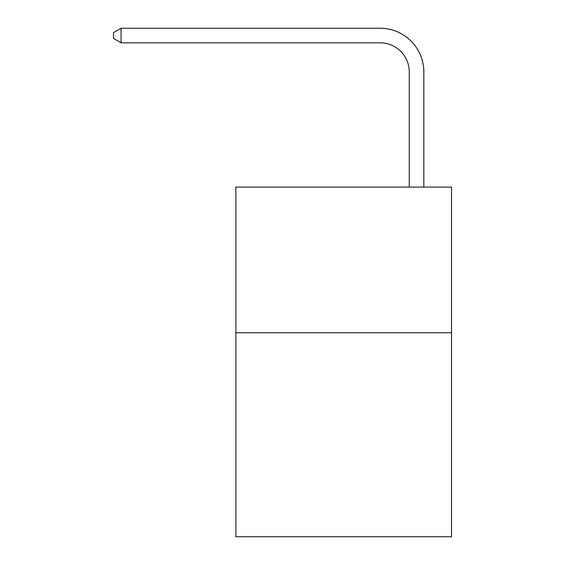 <?xml version="1.0" encoding="UTF-8"?>
<svg xmlns="http://www.w3.org/2000/svg" width="565" height="565" viewBox="0 0 565 565"><rect width="100%" height="100%" fill="white"/><g stroke="black" fill="none" stroke-linecap="round" stroke-linejoin="round"><path stroke-width="0.85" d="M451.513 332.764L451.513 536.75L235.873 536.75L235.873 187.064L451.513 187.064L451.513 332.764L235.873 332.764M409.258 187.064L409.258 71.96A29.14 29.14 174.2 0 0 380.118 42.82L121.065 42.82L121.065 28.25L380.118 28.25A43.71 43.71 -5.8 0 1 423.828 71.96L423.828 187.064M409.258 71.96A29.14 29.14 174.2 0 0 380.118 42.82A29.14 29.14 174.2 0 1 409.258 71.96A29.14 29.14 174.2 0 0 380.118 42.82A29.14 29.14 174.2 0 1 409.258 71.96A29.14 29.14 174.2 0 0 380.118 42.82A29.14 29.14 174.2 0 1 409.258 71.96A29.14 29.14 174.2 0 0 380.118 42.82A29.14 29.14 174.2 0 1 409.258 71.96A29.14 29.14 174.2 0 0 380.118 42.82A29.14 29.14 174.2 0 1 409.258 71.96A29.14 29.14 174.2 0 0 380.118 42.82A29.14 29.14 174.2 0 1 409.258 71.96A29.14 29.14 174.2 0 0 380.118 42.82A29.14 29.14 174.2 0 1 409.258 71.96A29.14 29.14 174.2 0 0 380.118 42.82A29.14 29.14 174.2 0 1 409.258 71.96A29.14 29.14 174.2 0 0 380.118 42.82A29.14 29.14 174.2 0 1 409.258 71.96A29.14 29.14 174.2 0 0 380.118 42.82A29.14 29.14 174.2 0 1 409.258 71.96A29.14 29.14 174.2 0 0 380.118 42.82A29.14 29.14 174.2 0 1 409.258 71.96A29.14 29.14 174.2 0 0 380.118 42.82A29.14 29.14 174.2 0 1 409.258 71.96A29.14 29.14 174.2 0 0 380.118 42.82A29.14 29.14 174.2 0 1 409.258 71.96A29.14 29.14 174.2 0 0 380.118 42.82A29.14 29.14 174.2 0 1 409.258 71.96A29.14 29.14 174.2 0 0 380.118 42.82A29.14 29.14 174.2 0 1 409.258 71.96A29.14 29.14 174.2 0 0 380.118 42.82M121.065 42.82L113.487 38.448L113.487 32.622L121.065 28.25"/></g></svg>
